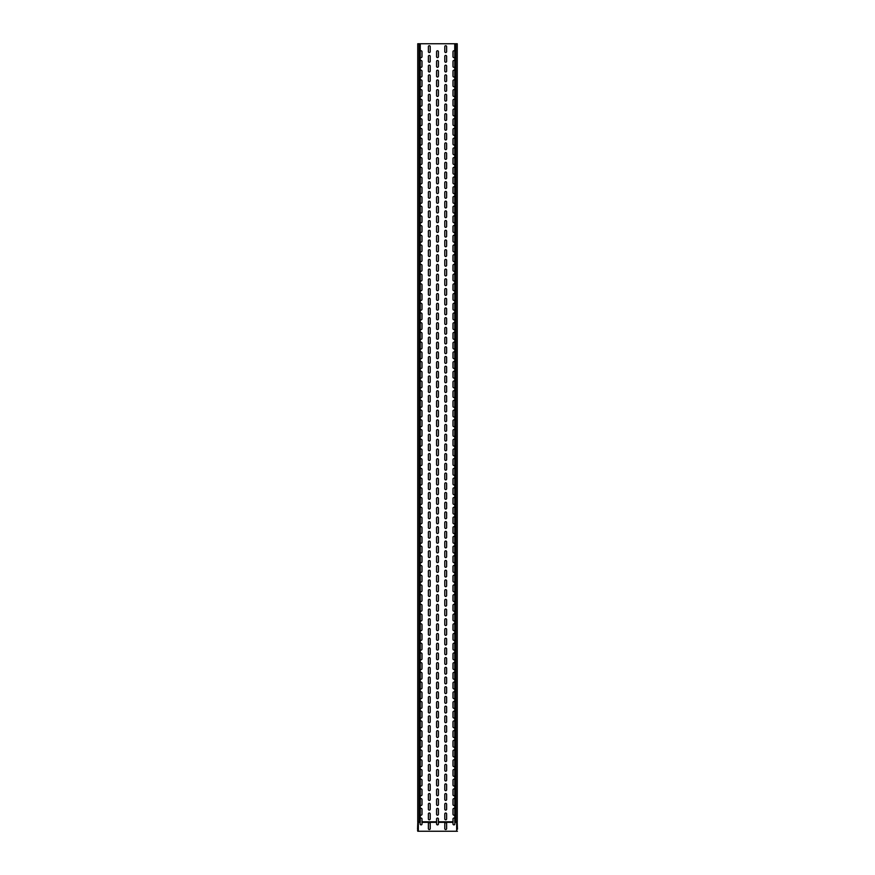 <?xml version="1.0" encoding="UTF-8"?>
<svg xmlns="http://www.w3.org/2000/svg" width="875" height="875" viewBox="0 0 875 875"><rect width="100%" height="100%" fill="white"/><g stroke="black" fill="none" stroke-linecap="round" stroke-linejoin="round"><path stroke-width="1.31" d="M457.188 829.205L456.925 821.8M417.55 830.78L417.812 829.205L417.812 830.78M417.812 831.25L457.45 831.25M420.262 818.584A0.919 0.919 0 0 1 422.012 818.978L422.012 823.966A0.919 0.919 0 0 1 421.094 824.884A0.919 0.919 0 0 1 420.175 823.966L420.175 822.325L417.812 822.325L417.812 829.205M417.812 821.8L417.55 829.205M457.188 821.8L457.45 829.205M436.581 821.8L436.581 818.978A0.919 0.919 0 0 1 437.5 818.059A0.919 0.919 0 0 1 438.419 818.978L438.419 823.966A0.919 0.919 0 0 1 437.5 824.884A0.919 0.919 0 0 1 436.581 823.966L436.581 821.8L422.012 821.8M454.825 821.8L454.825 823.966A0.919 0.919 0 0 1 453.906 824.884A0.919 0.919 0 0 1 452.988 823.966L452.988 818.978A0.919 0.919 0 0 1 454.738 818.584M438.419 814.253A0.919 0.919 0 0 1 437.5 815.172A0.919 0.919 0 0 1 436.581 814.253L436.581 809.266A0.919 0.919 0 0 1 437.5 808.347A0.919 0.919 0 0 1 438.419 809.266L438.419 814.253M454.738 814.647A0.919 0.919 0 0 1 452.988 814.253L452.988 809.266A0.919 0.919 0 0 1 454.738 808.872M420.262 808.872A0.919 0.919 0 0 1 422.012 809.266L422.012 814.253A0.919 0.919 0 0 1 420.262 814.647M438.419 804.541A0.919 0.919 0 0 1 437.5 805.459A0.919 0.919 0 0 1 436.581 804.541L436.581 799.553A0.919 0.919 0 0 1 437.5 798.634A0.919 0.919 0 0 1 438.419 799.553L438.419 804.541M454.738 804.934A0.919 0.919 0 0 1 452.988 804.541L452.988 799.553A0.919 0.919 0 0 1 454.738 799.159M420.262 799.159A0.919 0.919 0 0 1 422.012 799.553L422.012 804.541A0.919 0.919 0 0 1 420.262 804.934M438.419 794.828A0.919 0.919 0 0 1 437.5 795.747A0.919 0.919 0 0 1 436.581 794.828L436.581 789.841A0.919 0.919 0 0 1 437.5 788.922A0.919 0.919 0 0 1 438.419 789.841L438.419 794.828M454.738 795.222A0.919 0.919 0 0 1 452.988 794.828L452.988 789.841A0.919 0.919 0 0 1 454.738 789.447M420.262 789.447A0.919 0.919 0 0 1 422.012 789.841L422.012 794.828A0.919 0.919 0 0 1 420.262 795.222M438.419 785.116A0.919 0.919 0 0 1 437.5 786.034A0.919 0.919 0 0 1 436.581 785.116L436.581 780.128A0.919 0.919 0 0 1 437.5 779.209A0.919 0.919 0 0 1 438.419 780.128L438.419 785.116M454.738 785.509A0.919 0.919 0 0 1 452.988 785.116L452.988 780.128A0.919 0.919 0 0 1 454.738 779.734M420.262 779.734A0.919 0.919 0 0 1 422.012 780.128L422.012 785.116A0.919 0.919 0 0 1 420.262 785.509M438.419 775.403A0.919 0.919 0 0 1 437.5 776.322A0.919 0.919 0 0 1 436.581 775.403L436.581 770.416A0.919 0.919 0 0 1 437.5 769.497A0.919 0.919 0 0 1 438.419 770.416L438.419 775.403M454.738 775.797A0.919 0.919 0 0 1 452.988 775.403L452.988 770.416A0.919 0.919 0 0 1 454.738 770.022M420.262 770.022A0.919 0.919 0 0 1 422.012 770.416L422.012 775.403A0.919 0.919 0 0 1 420.262 775.797M438.419 765.691A0.919 0.919 0 0 1 437.5 766.609A0.919 0.919 0 0 1 436.581 765.691L436.581 760.703A0.919 0.919 0 0 1 437.5 759.784A0.919 0.919 0 0 1 438.419 760.703L438.419 765.691M454.738 766.084A0.919 0.919 0 0 1 452.988 765.691L452.988 760.703A0.919 0.919 0 0 1 454.738 760.309M420.262 760.309A0.919 0.919 0 0 1 422.012 760.703L422.012 765.691A0.919 0.919 0 0 1 420.262 766.084M438.419 755.978A0.919 0.919 0 0 1 437.5 756.897A0.919 0.919 0 0 1 436.581 755.978L436.581 750.991A0.919 0.919 0 0 1 437.5 750.072A0.919 0.919 0 0 1 438.419 750.991L438.419 755.978M454.738 756.372A0.919 0.919 0 0 1 452.988 755.978L452.988 750.991A0.919 0.919 0 0 1 454.738 750.597M420.262 750.597A0.919 0.919 0 0 1 422.012 750.991L422.012 755.978A0.919 0.919 0 0 1 420.262 756.372M438.419 746.266A0.919 0.919 0 0 1 437.5 747.184A0.919 0.919 0 0 1 436.581 746.266L436.581 741.278A0.919 0.919 0 0 1 437.5 740.359A0.919 0.919 0 0 1 438.419 741.278L438.419 746.266M454.738 746.659A0.919 0.919 0 0 1 452.988 746.266L452.988 741.278A0.919 0.919 0 0 1 454.738 740.884M420.262 740.884A0.919 0.919 0 0 1 422.012 741.278L422.012 746.266A0.919 0.919 0 0 1 420.262 746.659M438.419 736.553A0.919 0.919 0 0 1 437.5 737.472A0.919 0.919 0 0 1 436.581 736.553L436.581 731.566A0.919 0.919 0 0 1 437.5 730.647A0.919 0.919 0 0 1 438.419 731.566L438.419 736.553M454.738 736.947A0.919 0.919 0 0 1 452.988 736.553L452.988 731.566A0.919 0.919 0 0 1 454.738 731.172M420.262 731.172A0.919 0.919 0 0 1 422.012 731.566L422.012 736.553A0.919 0.919 0 0 1 420.262 736.947M438.419 726.841A0.919 0.919 0 0 1 437.5 727.759A0.919 0.919 0 0 1 436.581 726.841L436.581 721.853A0.919 0.919 0 0 1 437.5 720.934A0.919 0.919 0 0 1 438.419 721.853L438.419 726.841M454.738 727.234A0.919 0.919 0 0 1 452.988 726.841L452.988 721.853A0.919 0.919 0 0 1 454.738 721.459M420.262 721.459A0.919 0.919 0 0 1 422.012 721.853L422.012 726.841A0.919 0.919 0 0 1 420.262 727.234M438.419 717.128A0.919 0.919 0 0 1 437.5 718.047A0.919 0.919 0 0 1 436.581 717.128L436.581 712.141A0.919 0.919 0 0 1 437.5 711.222A0.919 0.919 0 0 1 438.419 712.141L438.419 717.128M454.738 717.522A0.919 0.919 0 0 1 452.988 717.128L452.988 712.141A0.919 0.919 0 0 1 454.738 711.747M420.262 711.747A0.919 0.919 0 0 1 422.012 712.141L422.012 717.128A0.919 0.919 0 0 1 420.262 717.522M438.419 707.416A0.919 0.919 0 0 1 437.5 708.334A0.919 0.919 0 0 1 436.581 707.416L436.581 702.428A0.919 0.919 0 0 1 437.5 701.509A0.919 0.919 0 0 1 438.419 702.428L438.419 707.416M454.738 707.809A0.919 0.919 0 0 1 452.988 707.416L452.988 702.428A0.919 0.919 0 0 1 454.738 702.034M420.262 702.034A0.919 0.919 0 0 1 422.012 702.428L422.012 707.416A0.919 0.919 0 0 1 420.262 707.809M438.419 697.703A0.919 0.919 0 0 1 437.5 698.622A0.919 0.919 0 0 1 436.581 697.703L436.581 692.716A0.919 0.919 0 0 1 437.5 691.797A0.919 0.919 0 0 1 438.419 692.716L438.419 697.703M454.738 698.097A0.919 0.919 0 0 1 452.988 697.703L452.988 692.716A0.919 0.919 0 0 1 454.738 692.322M420.262 692.322A0.919 0.919 0 0 1 422.012 692.716L422.012 697.703A0.919 0.919 0 0 1 420.262 698.097M438.419 687.991A0.919 0.919 0 0 1 437.5 688.909A0.919 0.919 0 0 1 436.581 687.991L436.581 683.003A0.919 0.919 0 0 1 437.5 682.084A0.919 0.919 0 0 1 438.419 683.003L438.419 687.991M454.738 688.384A0.919 0.919 0 0 1 452.988 687.991L452.988 683.003A0.919 0.919 0 0 1 454.738 682.609M420.262 682.609A0.919 0.919 0 0 1 422.012 683.003L422.012 687.991A0.919 0.919 0 0 1 420.262 688.384M438.419 678.278A0.919 0.919 0 0 1 437.5 679.197A0.919 0.919 0 0 1 436.581 678.278L436.581 673.291A0.919 0.919 0 0 1 437.5 672.372A0.919 0.919 0 0 1 438.419 673.291L438.419 678.278M454.738 678.672A0.919 0.919 0 0 1 452.988 678.278L452.988 673.291A0.919 0.919 0 0 1 454.738 672.897M420.262 672.897A0.919 0.919 0 0 1 422.012 673.291L422.012 678.278A0.919 0.919 0 0 1 420.262 678.672M438.419 668.566A0.919 0.919 0 0 1 437.5 669.484A0.919 0.919 0 0 1 436.581 668.566L436.581 663.578A0.919 0.919 0 0 1 437.5 662.659A0.919 0.919 0 0 1 438.419 663.578L438.419 668.566M454.738 668.959A0.919 0.919 0 0 1 452.988 668.566L452.988 663.578A0.919 0.919 0 0 1 454.738 663.184M420.262 663.184A0.919 0.919 0 0 1 422.012 663.578L422.012 668.566A0.919 0.919 0 0 1 420.262 668.959M438.419 658.853A0.919 0.919 0 0 1 437.5 659.772A0.919 0.919 0 0 1 436.581 658.853L436.581 653.866A0.919 0.919 0 0 1 437.5 652.947A0.919 0.919 0 0 1 438.419 653.866L438.419 658.853M454.738 659.247A0.919 0.919 0 0 1 452.988 658.853L452.988 653.866A0.919 0.919 0 0 1 454.738 653.472M420.262 653.472A0.919 0.919 0 0 1 422.012 653.866L422.012 658.853A0.919 0.919 0 0 1 420.262 659.247M438.419 649.141A0.919 0.919 0 0 1 437.5 650.059A0.919 0.919 0 0 1 436.581 649.141L436.581 644.153A0.919 0.919 0 0 1 437.5 643.234A0.919 0.919 0 0 1 438.419 644.153L438.419 649.141M454.738 649.534A0.919 0.919 0 0 1 452.988 649.141L452.988 644.153A0.919 0.919 0 0 1 454.738 643.759M420.262 643.759A0.919 0.919 0 0 1 422.012 644.153L422.012 649.141A0.919 0.919 0 0 1 420.262 649.534M438.419 639.428A0.919 0.919 0 0 1 437.5 640.347A0.919 0.919 0 0 1 436.581 639.428L436.581 634.441A0.919 0.919 0 0 1 437.5 633.522A0.919 0.919 0 0 1 438.419 634.441L438.419 639.428M454.738 639.822A0.919 0.919 0 0 1 452.988 639.428L452.988 634.441A0.919 0.919 0 0 1 454.738 634.047M420.262 634.047A0.919 0.919 0 0 1 422.012 634.441L422.012 639.428A0.919 0.919 0 0 1 420.262 639.822M438.419 629.716A0.919 0.919 0 0 1 437.5 630.634A0.919 0.919 0 0 1 436.581 629.716L436.581 624.728A0.919 0.919 0 0 1 437.5 623.809A0.919 0.919 0 0 1 438.419 624.728L438.419 629.716M454.738 630.109A0.919 0.919 0 0 1 452.988 629.716L452.988 624.728A0.919 0.919 0 0 1 454.738 624.334M420.262 624.334A0.919 0.919 0 0 1 422.012 624.728L422.012 629.716A0.919 0.919 0 0 1 420.262 630.109M438.419 620.003A0.919 0.919 0 0 1 437.5 620.922A0.919 0.919 0 0 1 436.581 620.003L436.581 615.016A0.919 0.919 0 0 1 437.5 614.097A0.919 0.919 0 0 1 438.419 615.016L438.419 620.003M454.738 620.397A0.919 0.919 0 0 1 452.988 620.003L452.988 615.016A0.919 0.919 0 0 1 454.738 614.622M420.262 614.622A0.919 0.919 0 0 1 422.012 615.016L422.012 620.003A0.919 0.919 0 0 1 420.262 620.397M438.419 610.291A0.919 0.919 0 0 1 437.5 611.209A0.919 0.919 0 0 1 436.581 610.291L436.581 605.303A0.919 0.919 0 0 1 437.5 604.384A0.919 0.919 0 0 1 438.419 605.303L438.419 610.291M454.738 610.684A0.919 0.919 0 0 1 452.988 610.291L452.988 605.303A0.919 0.919 0 0 1 454.738 604.909M420.262 604.909A0.919 0.919 0 0 1 422.012 605.303L422.012 610.291A0.919 0.919 0 0 1 420.262 610.684M438.419 600.578A0.919 0.919 0 0 1 437.5 601.497A0.919 0.919 0 0 1 436.581 600.578L436.581 595.591A0.919 0.919 0 0 1 437.5 594.672A0.919 0.919 0 0 1 438.419 595.591L438.419 600.578M454.738 600.972A0.919 0.919 0 0 1 452.988 600.578L452.988 595.591A0.919 0.919 0 0 1 454.738 595.197M420.262 595.197A0.919 0.919 0 0 1 422.012 595.591L422.012 600.578A0.919 0.919 0 0 1 420.262 600.972M438.419 590.866A0.919 0.919 0 0 1 437.5 591.784A0.919 0.919 0 0 1 436.581 590.866L436.581 585.878A0.919 0.919 0 0 1 437.5 584.959A0.919 0.919 0 0 1 438.419 585.878L438.419 590.866M454.738 591.259A0.919 0.919 0 0 1 452.988 590.866L452.988 585.878A0.919 0.919 0 0 1 454.738 585.484M420.262 585.484A0.919 0.919 0 0 1 422.012 585.878L422.012 590.866A0.919 0.919 0 0 1 420.262 591.259M438.419 581.153A0.919 0.919 0 0 1 437.5 582.072A0.919 0.919 0 0 1 436.581 581.153L436.581 576.166A0.919 0.919 0 0 1 437.5 575.247A0.919 0.919 0 0 1 438.419 576.166L438.419 581.153M454.738 581.547A0.919 0.919 0 0 1 452.988 581.153L452.988 576.166A0.919 0.919 0 0 1 454.738 575.772M420.262 575.772A0.919 0.919 0 0 1 422.012 576.166L422.012 581.153A0.919 0.919 0 0 1 420.262 581.547M438.419 571.441A0.919 0.919 0 0 1 437.5 572.359A0.919 0.919 0 0 1 436.581 571.441L436.581 566.453A0.919 0.919 0 0 1 437.5 565.534A0.919 0.919 0 0 1 438.419 566.453L438.419 571.441M454.738 571.834A0.919 0.919 0 0 1 452.988 571.441L452.988 566.453A0.919 0.919 0 0 1 454.738 566.059M420.262 566.059A0.919 0.919 0 0 1 422.012 566.453L422.012 571.441A0.919 0.919 0 0 1 420.262 571.834M438.419 561.728A0.919 0.919 0 0 1 437.5 562.647A0.919 0.919 0 0 1 436.581 561.728L436.581 556.741A0.919 0.919 0 0 1 437.5 555.822A0.919 0.919 0 0 1 438.419 556.741L438.419 561.728M454.738 562.122A0.919 0.919 0 0 1 452.988 561.728L452.988 556.741A0.919 0.919 0 0 1 454.738 556.347M420.262 556.347A0.919 0.919 0 0 1 422.012 556.741L422.012 561.728A0.919 0.919 0 0 1 420.262 562.122M438.419 552.016A0.919 0.919 0 0 1 437.5 552.934A0.919 0.919 0 0 1 436.581 552.016L436.581 547.028A0.919 0.919 0 0 1 437.5 546.109A0.919 0.919 0 0 1 438.419 547.028L438.419 552.016M454.738 552.409A0.919 0.919 0 0 1 452.988 552.016L452.988 547.028A0.919 0.919 0 0 1 454.738 546.634M420.262 546.634A0.919 0.919 0 0 1 422.012 547.028L422.012 552.016A0.919 0.919 0 0 1 420.262 552.409M438.419 542.303A0.919 0.919 0 0 1 437.5 543.222A0.919 0.919 0 0 1 436.581 542.303L436.581 537.316A0.919 0.919 0 0 1 437.5 536.397A0.919 0.919 0 0 1 438.419 537.316L438.419 542.303M454.738 542.697A0.919 0.919 0 0 1 452.988 542.303L452.988 537.316A0.919 0.919 0 0 1 454.738 536.922M420.262 536.922A0.919 0.919 0 0 1 422.012 537.316L422.012 542.303A0.919 0.919 0 0 1 420.262 542.697M438.419 532.591A0.919 0.919 0 0 1 437.5 533.509A0.919 0.919 0 0 1 436.581 532.591L436.581 527.603A0.919 0.919 0 0 1 437.5 526.684A0.919 0.919 0 0 1 438.419 527.603L438.419 532.591M454.738 532.984A0.919 0.919 0 0 1 452.988 532.591L452.988 527.603A0.919 0.919 0 0 1 454.738 527.209M420.262 527.209A0.919 0.919 0 0 1 422.012 527.603L422.012 532.591A0.919 0.919 0 0 1 420.262 532.984M438.419 522.878A0.919 0.919 0 0 1 437.5 523.797A0.919 0.919 0 0 1 436.581 522.878L436.581 517.891A0.919 0.919 0 0 1 437.5 516.972A0.919 0.919 0 0 1 438.419 517.891L438.419 522.878M454.738 523.272A0.919 0.919 0 0 1 452.988 522.878L452.988 517.891A0.919 0.919 0 0 1 454.738 517.497M420.262 517.497A0.919 0.919 0 0 1 422.012 517.891L422.012 522.878A0.919 0.919 0 0 1 420.262 523.272M438.419 513.166A0.919 0.919 0 0 1 437.5 514.084A0.919 0.919 0 0 1 436.581 513.166L436.581 508.178A0.919 0.919 0 0 1 437.5 507.259A0.919 0.919 0 0 1 438.419 508.178L438.419 513.166M454.738 513.559A0.919 0.919 0 0 1 452.988 513.166L452.988 508.178A0.919 0.919 0 0 1 454.738 507.784M420.262 507.784A0.919 0.919 0 0 1 422.012 508.178L422.012 513.166A0.919 0.919 0 0 1 420.262 513.559M438.419 503.453A0.919 0.919 0 0 1 437.5 504.372A0.919 0.919 0 0 1 436.581 503.453L436.581 498.466A0.919 0.919 0 0 1 437.5 497.547A0.919 0.919 0 0 1 438.419 498.466L438.419 503.453M454.738 503.847A0.919 0.919 0 0 1 452.988 503.453L452.988 498.466A0.919 0.919 0 0 1 454.738 498.072M420.262 498.072A0.919 0.919 0 0 1 422.012 498.466L422.012 503.453A0.919 0.919 0 0 1 420.262 503.847M438.419 493.741A0.919 0.919 0 0 1 437.5 494.659A0.919 0.919 0 0 1 436.581 493.741L436.581 488.753A0.919 0.919 0 0 1 437.5 487.834A0.919 0.919 0 0 1 438.419 488.753L438.419 493.741M454.738 494.134A0.919 0.919 0 0 1 452.988 493.741L452.988 488.753A0.919 0.919 0 0 1 454.738 488.359M420.262 488.359A0.919 0.919 0 0 1 422.012 488.753L422.012 493.741A0.919 0.919 0 0 1 420.262 494.134M438.419 484.028A0.919 0.919 0 0 1 437.5 484.947A0.919 0.919 0 0 1 436.581 484.028L436.581 479.041A0.919 0.919 0 0 1 437.5 478.122A0.919 0.919 0 0 1 438.419 479.041L438.419 484.028M454.738 484.422A0.919 0.919 0 0 1 452.988 484.028L452.988 479.041A0.919 0.919 0 0 1 454.738 478.647M420.262 478.647A0.919 0.919 0 0 1 422.012 479.041L422.012 484.028A0.919 0.919 0 0 1 420.262 484.422M438.419 474.316A0.919 0.919 0 0 1 437.5 475.234A0.919 0.919 0 0 1 436.581 474.316L436.581 469.328A0.919 0.919 0 0 1 437.5 468.409A0.919 0.919 0 0 1 438.419 469.328L438.419 474.316M454.738 474.709A0.919 0.919 0 0 1 452.988 474.316L452.988 469.328A0.919 0.919 0 0 1 454.738 468.934M420.262 468.934A0.919 0.919 0 0 1 422.012 469.328L422.012 474.316A0.919 0.919 0 0 1 420.262 474.709M438.419 464.603A0.919 0.919 0 0 1 437.5 465.522A0.919 0.919 0 0 1 436.581 464.603L436.581 459.616A0.919 0.919 0 0 1 437.5 458.697A0.919 0.919 0 0 1 438.419 459.616L438.419 464.603M454.738 464.997A0.919 0.919 0 0 1 452.988 464.603L452.988 459.616A0.919 0.919 0 0 1 454.738 459.222M420.262 459.222A0.919 0.919 0 0 1 422.012 459.616L422.012 464.603A0.919 0.919 0 0 1 420.262 464.997M438.419 454.891A0.919 0.919 0 0 1 437.5 455.809A0.919 0.919 0 0 1 436.581 454.891L436.581 449.903A0.919 0.919 0 0 1 437.5 448.984A0.919 0.919 0 0 1 438.419 449.903L438.419 454.891M454.738 455.284A0.919 0.919 0 0 1 452.988 454.891L452.988 449.903A0.919 0.919 0 0 1 454.738 449.509M420.262 449.509A0.919 0.919 0 0 1 422.012 449.903L422.012 454.891A0.919 0.919 0 0 1 420.262 455.284M438.419 445.178A0.919 0.919 0 0 1 437.5 446.097A0.919 0.919 0 0 1 436.581 445.178L436.581 440.191A0.919 0.919 0 0 1 437.5 439.272A0.919 0.919 0 0 1 438.419 440.191L438.419 445.178M454.738 445.572A0.919 0.919 0 0 1 452.988 445.178L452.988 440.191A0.919 0.919 0 0 1 454.738 439.797M420.262 439.797A0.919 0.919 0 0 1 422.012 440.191L422.012 445.178A0.919 0.919 0 0 1 420.262 445.572M438.419 435.466A0.919 0.919 0 0 1 437.5 436.384A0.919 0.919 0 0 1 436.581 435.466L436.581 430.478A0.919 0.919 0 0 1 437.5 429.559A0.919 0.919 0 0 1 438.419 430.478L438.419 435.466M454.738 435.859A0.919 0.919 0 0 1 452.988 435.466L452.988 430.478A0.919 0.919 0 0 1 454.738 430.084M420.262 430.084A0.919 0.919 0 0 1 422.012 430.478L422.012 435.466A0.919 0.919 0 0 1 420.262 435.859M438.419 425.753A0.919 0.919 0 0 1 437.5 426.672A0.919 0.919 0 0 1 436.581 425.753L436.581 420.766A0.919 0.919 0 0 1 437.5 419.847A0.919 0.919 0 0 1 438.419 420.766L438.419 425.753M454.738 426.147A0.919 0.919 0 0 1 452.988 425.753L452.988 420.766A0.919 0.919 0 0 1 454.738 420.372M420.262 420.372A0.919 0.919 0 0 1 422.012 420.766L422.012 425.753A0.919 0.919 0 0 1 420.262 426.147M438.419 416.041A0.919 0.919 0 0 1 437.5 416.959A0.919 0.919 0 0 1 436.581 416.041L436.581 411.053A0.919 0.919 0 0 1 437.5 410.134A0.919 0.919 0 0 1 438.419 411.053L438.419 416.041M454.738 416.434A0.919 0.919 0 0 1 452.988 416.041L452.988 411.053A0.919 0.919 0 0 1 454.738 410.659M420.262 410.659A0.919 0.919 0 0 1 422.012 411.053L422.012 416.041A0.919 0.919 0 0 1 420.262 416.434M438.419 406.328A0.919 0.919 0 0 1 437.5 407.247A0.919 0.919 0 0 1 436.581 406.328L436.581 401.341A0.919 0.919 0 0 1 437.5 400.422A0.919 0.919 0 0 1 438.419 401.341L438.419 406.328M454.738 406.722A0.919 0.919 0 0 1 452.988 406.328L452.988 401.341A0.919 0.919 0 0 1 454.738 400.947M420.262 400.947A0.919 0.919 0 0 1 422.012 401.341L422.012 406.328A0.919 0.919 0 0 1 420.262 406.722M438.419 396.616A0.919 0.919 0 0 1 437.5 397.534A0.919 0.919 0 0 1 436.581 396.616L436.581 391.628A0.919 0.919 0 0 1 437.5 390.709A0.919 0.919 0 0 1 438.419 391.628L438.419 396.616M454.738 397.009A0.919 0.919 0 0 1 452.988 396.616L452.988 391.628A0.919 0.919 0 0 1 454.738 391.234M420.262 391.234A0.919 0.919 0 0 1 422.012 391.628L422.012 396.616A0.919 0.919 0 0 1 420.262 397.009M438.419 386.903A0.919 0.919 0 0 1 437.5 387.822A0.919 0.919 0 0 1 436.581 386.903L436.581 381.916A0.919 0.919 0 0 1 437.5 380.997A0.919 0.919 0 0 1 438.419 381.916L438.419 386.903M454.738 387.297A0.919 0.919 0 0 1 452.988 386.903L452.988 381.916A0.919 0.919 0 0 1 454.738 381.522M420.262 381.522A0.919 0.919 0 0 1 422.012 381.916L422.012 386.903A0.919 0.919 0 0 1 420.262 387.297M438.419 377.191A0.919 0.919 0 0 1 437.5 378.109A0.919 0.919 0 0 1 436.581 377.191L436.581 372.203A0.919 0.919 0 0 1 437.5 371.284A0.919 0.919 0 0 1 438.419 372.203L438.419 377.191M454.738 377.584A0.919 0.919 0 0 1 452.988 377.191L452.988 372.203A0.919 0.919 0 0 1 454.738 371.809M420.262 371.809A0.919 0.919 0 0 1 422.012 372.203L422.012 377.191A0.919 0.919 0 0 1 420.262 377.584M438.419 367.478A0.919 0.919 0 0 1 437.5 368.397A0.919 0.919 0 0 1 436.581 367.478L436.581 362.491A0.919 0.919 0 0 1 437.5 361.572A0.919 0.919 0 0 1 438.419 362.491L438.419 367.478M454.738 367.872A0.919 0.919 0 0 1 452.988 367.478L452.988 362.491A0.919 0.919 0 0 1 454.738 362.097M420.262 362.097A0.919 0.919 0 0 1 422.012 362.491L422.012 367.478A0.919 0.919 0 0 1 420.262 367.872M438.419 357.766A0.919 0.919 0 0 1 437.5 358.684A0.919 0.919 0 0 1 436.581 357.766L436.581 352.778A0.919 0.919 0 0 1 437.5 351.859A0.919 0.919 0 0 1 438.419 352.778L438.419 357.766M454.738 358.159A0.919 0.919 0 0 1 452.988 357.766L452.988 352.778A0.919 0.919 0 0 1 454.738 352.384M420.262 352.384A0.919 0.919 0 0 1 422.012 352.778L422.012 357.766A0.919 0.919 0 0 1 420.262 358.159M438.419 348.053A0.919 0.919 0 0 1 437.5 348.972A0.919 0.919 0 0 1 436.581 348.053L436.581 343.066A0.919 0.919 0 0 1 437.5 342.147A0.919 0.919 0 0 1 438.419 343.066L438.419 348.053M454.738 348.447A0.919 0.919 0 0 1 452.988 348.053L452.988 343.066A0.919 0.919 0 0 1 454.738 342.672M420.262 342.672A0.919 0.919 0 0 1 422.012 343.066L422.012 348.053A0.919 0.919 0 0 1 420.262 348.447M438.419 338.341A0.919 0.919 0 0 1 437.5 339.259A0.919 0.919 0 0 1 436.581 338.341L436.581 333.353A0.919 0.919 0 0 1 437.5 332.434A0.919 0.919 0 0 1 438.419 333.353L438.419 338.341M454.738 338.734A0.919 0.919 0 0 1 452.988 338.341L452.988 333.353A0.919 0.919 0 0 1 454.738 332.959M420.262 332.959A0.919 0.919 0 0 1 422.012 333.353L422.012 338.341A0.919 0.919 0 0 1 420.262 338.734M438.419 328.628A0.919 0.919 0 0 1 437.5 329.547A0.919 0.919 0 0 1 436.581 328.628L436.581 323.641A0.919 0.919 0 0 1 437.5 322.722A0.919 0.919 0 0 1 438.419 323.641L438.419 328.628M454.738 329.022A0.919 0.919 0 0 1 452.988 328.628L452.988 323.641A0.919 0.919 0 0 1 454.738 323.247M420.262 323.247A0.919 0.919 0 0 1 422.012 323.641L422.012 328.628A0.919 0.919 0 0 1 420.262 329.022M438.419 318.916A0.919 0.919 0 0 1 437.5 319.834A0.919 0.919 0 0 1 436.581 318.916L436.581 313.928A0.919 0.919 0 0 1 437.5 313.009A0.919 0.919 0 0 1 438.419 313.928L438.419 318.916M454.738 319.309A0.919 0.919 0 0 1 452.988 318.916L452.988 313.928A0.919 0.919 0 0 1 454.738 313.534M420.262 313.534A0.919 0.919 0 0 1 422.012 313.928L422.012 318.916A0.919 0.919 0 0 1 420.262 319.309M438.419 309.203A0.919 0.919 0 0 1 437.5 310.122A0.919 0.919 0 0 1 436.581 309.203L436.581 304.216A0.919 0.919 0 0 1 437.5 303.297A0.919 0.919 0 0 1 438.419 304.216L438.419 309.203M454.738 309.597A0.919 0.919 0 0 1 452.988 309.203L452.988 304.216A0.919 0.919 0 0 1 454.738 303.822M420.262 303.822A0.919 0.919 0 0 1 422.012 304.216L422.012 309.203A0.919 0.919 0 0 1 420.262 309.597M438.419 299.491A0.919 0.919 0 0 1 437.5 300.409A0.919 0.919 0 0 1 436.581 299.491L436.581 294.503A0.919 0.919 0 0 1 437.5 293.584A0.919 0.919 0 0 1 438.419 294.503L438.419 299.491M454.738 299.884A0.919 0.919 0 0 1 452.988 299.491L452.988 294.503A0.919 0.919 0 0 1 454.738 294.109M420.262 294.109A0.919 0.919 0 0 1 422.012 294.503L422.012 299.491A0.919 0.919 0 0 1 420.262 299.884M438.419 289.778A0.919 0.919 0 0 1 437.5 290.697A0.919 0.919 0 0 1 436.581 289.778L436.581 284.791A0.919 0.919 0 0 1 437.5 283.872A0.919 0.919 0 0 1 438.419 284.791L438.419 289.778M454.738 290.172A0.919 0.919 0 0 1 452.988 289.778L452.988 284.791A0.919 0.919 0 0 1 454.738 284.397M420.262 284.397A0.919 0.919 0 0 1 422.012 284.791L422.012 289.778A0.919 0.919 0 0 1 420.262 290.172M438.419 280.066A0.919 0.919 0 0 1 437.5 280.984A0.919 0.919 0 0 1 436.581 280.066L436.581 275.078A0.919 0.919 0 0 1 437.5 274.159A0.919 0.919 0 0 1 438.419 275.078L438.419 280.066M454.738 280.459A0.919 0.919 0 0 1 452.988 280.066L452.988 275.078A0.919 0.919 0 0 1 454.738 274.684M420.262 274.684A0.919 0.919 0 0 1 422.012 275.078L422.012 280.066A0.919 0.919 0 0 1 420.262 280.459M438.419 270.353A0.919 0.919 0 0 1 437.5 271.272A0.919 0.919 0 0 1 436.581 270.353L436.581 265.366A0.919 0.919 0 0 1 437.5 264.447A0.919 0.919 0 0 1 438.419 265.366L438.419 270.353M454.738 270.747A0.919 0.919 0 0 1 452.988 270.353L452.988 265.366A0.919 0.919 0 0 1 454.738 264.972M420.262 264.972A0.919 0.919 0 0 1 422.012 265.366L422.012 270.353A0.919 0.919 0 0 1 420.262 270.747M438.419 260.641A0.919 0.919 0 0 1 437.5 261.559A0.919 0.919 0 0 1 436.581 260.641L436.581 255.653A0.919 0.919 0 0 1 437.5 254.734A0.919 0.919 0 0 1 438.419 255.653L438.419 260.641M454.738 261.034A0.919 0.919 0 0 1 452.988 260.641L452.988 255.653A0.919 0.919 0 0 1 454.738 255.259M420.262 255.259A0.919 0.919 0 0 1 422.012 255.653L422.012 260.641A0.919 0.919 0 0 1 420.262 261.034M438.419 250.928A0.919 0.919 0 0 1 437.5 251.847A0.919 0.919 0 0 1 436.581 250.928L436.581 245.941A0.919 0.919 0 0 1 437.5 245.022A0.919 0.919 0 0 1 438.419 245.941L438.419 250.928M454.738 251.322A0.919 0.919 0 0 1 452.988 250.928L452.988 245.941A0.919 0.919 0 0 1 454.738 245.547M420.262 245.547A0.919 0.919 0 0 1 422.012 245.941L422.012 250.928A0.919 0.919 0 0 1 420.262 251.322M438.419 241.216A0.919 0.919 0 0 1 437.5 242.134A0.919 0.919 0 0 1 436.581 241.216L436.581 236.228A0.919 0.919 0 0 1 437.5 235.309A0.919 0.919 0 0 1 438.419 236.228L438.419 241.216M454.738 241.609A0.919 0.919 0 0 1 452.988 241.216L452.988 236.228A0.919 0.919 0 0 1 454.738 235.834M420.262 235.834A0.919 0.919 0 0 1 422.012 236.228L422.012 241.216A0.919 0.919 0 0 1 420.262 241.609M438.419 231.503A0.919 0.919 0 0 1 437.5 232.422A0.919 0.919 0 0 1 436.581 231.503L436.581 226.516A0.919 0.919 0 0 1 437.5 225.597A0.919 0.919 0 0 1 438.419 226.516L438.419 231.503M454.738 231.897A0.919 0.919 0 0 1 452.988 231.503L452.988 226.516A0.919 0.919 0 0 1 454.738 226.122M420.262 226.122A0.919 0.919 0 0 1 422.012 226.516L422.012 231.503A0.919 0.919 0 0 1 420.262 231.897M438.419 221.791A0.919 0.919 0 0 1 437.5 222.709A0.919 0.919 0 0 1 436.581 221.791L436.581 216.803A0.919 0.919 0 0 1 437.5 215.884A0.919 0.919 0 0 1 438.419 216.803L438.419 221.791M454.738 222.184A0.919 0.919 0 0 1 452.988 221.791L452.988 216.803A0.919 0.919 0 0 1 454.738 216.409M420.262 216.409A0.919 0.919 0 0 1 422.012 216.803L422.012 221.791A0.919 0.919 0 0 1 420.262 222.184M438.419 212.078A0.919 0.919 0 0 1 437.5 212.997A0.919 0.919 0 0 1 436.581 212.078L436.581 207.091A0.919 0.919 0 0 1 437.5 206.172A0.919 0.919 0 0 1 438.419 207.091L438.419 212.078M454.738 212.472A0.919 0.919 0 0 1 452.988 212.078L452.988 207.091A0.919 0.919 0 0 1 454.738 206.697M420.262 206.697A0.919 0.919 0 0 1 422.012 207.091L422.012 212.078A0.919 0.919 0 0 1 420.262 212.472M438.419 202.366A0.919 0.919 0 0 1 437.5 203.284A0.919 0.919 0 0 1 436.581 202.366L436.581 197.378A0.919 0.919 0 0 1 437.5 196.459A0.919 0.919 0 0 1 438.419 197.378L438.419 202.366M454.738 202.759A0.919 0.919 0 0 1 452.988 202.366L452.988 197.378A0.919 0.919 0 0 1 454.738 196.984M420.262 196.984A0.919 0.919 0 0 1 422.012 197.378L422.012 202.366A0.919 0.919 0 0 1 420.262 202.759M438.419 192.653A0.919 0.919 0 0 1 437.5 193.572A0.919 0.919 0 0 1 436.581 192.653L436.581 187.666A0.919 0.919 0 0 1 437.5 186.747A0.919 0.919 0 0 1 438.419 187.666L438.419 192.653M454.738 193.047A0.919 0.919 0 0 1 452.988 192.653L452.988 187.666A0.919 0.919 0 0 1 454.738 187.272M420.262 187.272A0.919 0.919 0 0 1 422.012 187.666L422.012 192.653A0.919 0.919 0 0 1 420.262 193.047M438.419 182.941A0.919 0.919 0 0 1 437.5 183.859A0.919 0.919 0 0 1 436.581 182.941L436.581 177.953A0.919 0.919 0 0 1 437.5 177.034A0.919 0.919 0 0 1 438.419 177.953L438.419 182.941M454.738 183.334A0.919 0.919 0 0 1 452.988 182.941L452.988 177.953A0.919 0.919 0 0 1 454.738 177.559M420.262 177.559A0.919 0.919 0 0 1 422.012 177.953L422.012 182.941A0.919 0.919 0 0 1 420.262 183.334M438.419 173.228A0.919 0.919 0 0 1 437.5 174.147A0.919 0.919 0 0 1 436.581 173.228L436.581 168.241A0.919 0.919 0 0 1 437.5 167.322A0.919 0.919 0 0 1 438.419 168.241L438.419 173.228M454.738 173.622A0.919 0.919 0 0 1 452.988 173.228L452.988 168.241A0.919 0.919 0 0 1 454.738 167.847M420.262 167.847A0.919 0.919 0 0 1 422.012 168.241L422.012 173.228A0.919 0.919 0 0 1 420.262 173.622M438.419 163.516A0.919 0.919 0 0 1 437.5 164.434A0.919 0.919 0 0 1 436.581 163.516L436.581 158.528A0.919 0.919 0 0 1 437.5 157.609A0.919 0.919 0 0 1 438.419 158.528L438.419 163.516M454.738 163.909A0.919 0.919 0 0 1 452.988 163.516L452.988 158.528A0.919 0.919 0 0 1 454.738 158.134M420.262 158.134A0.919 0.919 0 0 1 422.012 158.528L422.012 163.516A0.919 0.919 0 0 1 420.262 163.909M438.419 153.803A0.919 0.919 0 0 1 437.5 154.722A0.919 0.919 0 0 1 436.581 153.803L436.581 148.816A0.919 0.919 0 0 1 437.5 147.897A0.919 0.919 0 0 1 438.419 148.816L438.419 153.803M454.738 154.197A0.919 0.919 0 0 1 452.988 153.803L452.988 148.816A0.919 0.919 0 0 1 454.738 148.422M420.262 148.422A0.919 0.919 0 0 1 422.012 148.816L422.012 153.803A0.919 0.919 0 0 1 420.262 154.197M438.419 144.091A0.919 0.919 0 0 1 437.5 145.009A0.919 0.919 0 0 1 436.581 144.091L436.581 139.103A0.919 0.919 0 0 1 437.5 138.184A0.919 0.919 0 0 1 438.419 139.103L438.419 144.091M454.738 144.484A0.919 0.919 0 0 1 452.988 144.091L452.988 139.103A0.919 0.919 0 0 1 454.738 138.709M420.262 138.709A0.919 0.919 0 0 1 422.012 139.103L422.012 144.091A0.919 0.919 0 0 1 420.262 144.484M438.419 134.378A0.919 0.919 0 0 1 437.5 135.297A0.919 0.919 0 0 1 436.581 134.378L436.581 129.391A0.919 0.919 0 0 1 437.5 128.472A0.919 0.919 0 0 1 438.419 129.391L438.419 134.378M454.738 134.772A0.919 0.919 0 0 1 452.988 134.378L452.988 129.391A0.919 0.919 0 0 1 454.738 128.997M420.262 128.997A0.919 0.919 0 0 1 422.012 129.391L422.012 134.378A0.919 0.919 0 0 1 420.262 134.772M438.419 124.666A0.919 0.919 0 0 1 437.5 125.584A0.919 0.919 0 0 1 436.581 124.666L436.581 119.678A0.919 0.919 0 0 1 437.5 118.759A0.919 0.919 0 0 1 438.419 119.678L438.419 124.666M454.738 125.059A0.919 0.919 0 0 1 452.988 124.666L452.988 119.678A0.919 0.919 0 0 1 454.738 119.284M420.262 119.284A0.919 0.919 0 0 1 422.012 119.678L422.012 124.666A0.919 0.919 0 0 1 420.262 125.059M438.419 114.953A0.919 0.919 0 0 1 437.5 115.872A0.919 0.919 0 0 1 436.581 114.953L436.581 109.966A0.919 0.919 0 0 1 437.5 109.047A0.919 0.919 0 0 1 438.419 109.966L438.419 114.953M454.738 115.347A0.919 0.919 0 0 1 452.988 114.953L452.988 109.966A0.919 0.919 0 0 1 454.738 109.572M420.262 109.572A0.919 0.919 0 0 1 422.012 109.966L422.012 114.953A0.919 0.919 0 0 1 420.262 115.347M438.419 105.241A0.919 0.919 0 0 1 437.5 106.159A0.919 0.919 0 0 1 436.581 105.241L436.581 100.253A0.919 0.919 0 0 1 437.5 99.334A0.919 0.919 0 0 1 438.419 100.253L438.419 105.241M454.738 105.634A0.919 0.919 0 0 1 452.988 105.241L452.988 100.253A0.919 0.919 0 0 1 454.738 99.859M420.262 99.859A0.919 0.919 0 0 1 422.012 100.253L422.012 105.241A0.919 0.919 0 0 1 420.262 105.634M438.419 95.528A0.919 0.919 0 0 1 437.5 96.447A0.919 0.919 0 0 1 436.581 95.528L436.581 90.541A0.919 0.919 0 0 1 437.5 89.622A0.919 0.919 0 0 1 438.419 90.541L438.419 95.528M454.738 95.922A0.919 0.919 0 0 1 452.988 95.528L452.988 90.541A0.919 0.919 0 0 1 454.738 90.147M420.262 90.147A0.919 0.919 0 0 1 422.012 90.541L422.012 95.528A0.919 0.919 0 0 1 420.262 95.922M438.419 85.816A0.919 0.919 0 0 1 437.5 86.734A0.919 0.919 0 0 1 436.581 85.816L436.581 80.828A0.919 0.919 0 0 1 437.5 79.909A0.919 0.919 0 0 1 438.419 80.828L438.419 85.816M454.738 86.209A0.919 0.919 0 0 1 452.988 85.816L452.988 80.828A0.919 0.919 0 0 1 454.738 80.434M420.262 80.434A0.919 0.919 0 0 1 422.012 80.828L422.012 85.816A0.919 0.919 0 0 1 420.262 86.209M438.419 76.103A0.919 0.919 0 0 1 437.5 77.022A0.919 0.919 0 0 1 436.581 76.103L436.581 71.116A0.919 0.919 0 0 1 437.5 70.197A0.919 0.919 0 0 1 438.419 71.116L438.419 76.103M454.738 76.497A0.919 0.919 0 0 1 452.988 76.103L452.988 71.116A0.919 0.919 0 0 1 454.738 70.722M420.262 70.722A0.919 0.919 0 0 1 422.012 71.116L422.012 76.103A0.919 0.919 0 0 1 420.262 76.497M438.419 66.391A0.919 0.919 0 0 1 437.5 67.309A0.919 0.919 0 0 1 436.581 66.391L436.581 61.403A0.919 0.919 0 0 1 437.5 60.484A0.919 0.919 0 0 1 438.419 61.403L438.419 66.391M454.738 66.784A0.919 0.919 0 0 1 452.988 66.391L452.988 61.403A0.919 0.919 0 0 1 454.738 61.009M420.262 61.009A0.919 0.919 0 0 1 422.012 61.403L422.012 66.391A0.919 0.919 0 0 1 420.262 66.784M417.878 43.75L457.122 43.75M430.216 46.638L430.216 51.625A0.919 0.919 0 0 1 429.297 52.544A0.919 0.919 0 0 1 428.378 51.625L428.378 46.638A0.919 0.919 0 0 1 429.297 45.719A0.919 0.919 0 0 1 430.216 46.638M446.622 46.638L446.622 51.625A0.919 0.919 0 0 1 445.703 52.544A0.919 0.919 0 0 1 444.784 51.625L444.784 46.638A0.919 0.919 0 0 1 445.703 45.719A0.919 0.919 0 0 1 446.622 46.638M420.262 51.297A0.919 0.919 0 0 1 422.012 51.691L422.012 56.678A0.919 0.919 0 0 1 420.262 57.072M454.738 57.072A0.919 0.919 0 0 1 452.988 56.678L452.988 51.691A0.919 0.919 0 0 1 454.738 51.297M436.581 51.691A0.919 0.919 0 0 1 437.5 50.772A0.919 0.919 0 0 1 438.419 51.691L438.419 56.678A0.919 0.919 0 0 1 437.5 57.597A0.919 0.919 0 0 1 436.581 56.678L436.581 51.691M430.216 56.35L430.216 61.337A0.919 0.919 0 0 1 429.297 62.256A0.919 0.919 0 0 1 428.378 61.337L428.378 56.35A0.919 0.919 0 0 1 429.297 55.431A0.919 0.919 0 0 1 430.216 56.35M446.622 56.35L446.622 61.337A0.919 0.919 0 0 1 445.703 62.256A0.919 0.919 0 0 1 444.784 61.337L444.784 56.35A0.919 0.919 0 0 1 445.703 55.431A0.919 0.919 0 0 1 446.622 56.35M430.216 66.062L430.216 71.05A0.919 0.919 0 0 1 429.297 71.969A0.919 0.919 0 0 1 428.378 71.05L428.378 66.062A0.919 0.919 0 0 1 429.297 65.144A0.919 0.919 0 0 1 430.216 66.062M446.622 66.062L446.622 71.05A0.919 0.919 0 0 1 445.703 71.969A0.919 0.919 0 0 1 444.784 71.05L444.784 66.062A0.919 0.919 0 0 1 445.703 65.144A0.919 0.919 0 0 1 446.622 66.062M430.216 75.775L430.216 80.763A0.919 0.919 0 0 1 429.297 81.681A0.919 0.919 0 0 1 428.378 80.763L428.378 75.775A0.919 0.919 0 0 1 429.297 74.856A0.919 0.919 0 0 1 430.216 75.775M446.622 75.775L446.622 80.763A0.919 0.919 0 0 1 445.703 81.681A0.919 0.919 0 0 1 444.784 80.763L444.784 75.775A0.919 0.919 0 0 1 445.703 74.856A0.919 0.919 0 0 1 446.622 75.775M430.216 85.487L430.216 90.475A0.919 0.919 0 0 1 429.297 91.394A0.919 0.919 0 0 1 428.378 90.475L428.378 85.487A0.919 0.919 0 0 1 429.297 84.569A0.919 0.919 0 0 1 430.216 85.487M446.622 85.487L446.622 90.475A0.919 0.919 0 0 1 445.703 91.394A0.919 0.919 0 0 1 444.784 90.475L444.784 85.487A0.919 0.919 0 0 1 445.703 84.569A0.919 0.919 0 0 1 446.622 85.487M430.216 95.2L430.216 100.188A0.919 0.919 0 0 1 429.297 101.106A0.919 0.919 0 0 1 428.378 100.188L428.378 95.2A0.919 0.919 0 0 1 429.297 94.281A0.919 0.919 0 0 1 430.216 95.2M446.622 95.2L446.622 100.188A0.919 0.919 0 0 1 445.703 101.106A0.919 0.919 0 0 1 444.784 100.188L444.784 95.2A0.919 0.919 0 0 1 445.703 94.281A0.919 0.919 0 0 1 446.622 95.2M430.216 104.913L430.216 109.9A0.919 0.919 0 0 1 429.297 110.819A0.919 0.919 0 0 1 428.378 109.9L428.378 104.913A0.919 0.919 0 0 1 429.297 103.994A0.919 0.919 0 0 1 430.216 104.913M446.622 104.913L446.622 109.9A0.919 0.919 0 0 1 445.703 110.819A0.919 0.919 0 0 1 444.784 109.9L444.784 104.913A0.919 0.919 0 0 1 445.703 103.994A0.919 0.919 0 0 1 446.622 104.913M430.216 114.625L430.216 119.612A0.919 0.919 0 0 1 429.297 120.531A0.919 0.919 0 0 1 428.378 119.612L428.378 114.625A0.919 0.919 0 0 1 429.297 113.706A0.919 0.919 0 0 1 430.216 114.625M446.622 114.625L446.622 119.612A0.919 0.919 0 0 1 445.703 120.531A0.919 0.919 0 0 1 444.784 119.612L444.784 114.625A0.919 0.919 0 0 1 445.703 113.706A0.919 0.919 0 0 1 446.622 114.625M430.216 124.338L430.216 129.325A0.919 0.919 0 0 1 429.297 130.244A0.919 0.919 0 0 1 428.378 129.325L428.378 124.338A0.919 0.919 0 0 1 429.297 123.419A0.919 0.919 0 0 1 430.216 124.338M446.622 124.338L446.622 129.325A0.919 0.919 0 0 1 445.703 130.244A0.919 0.919 0 0 1 444.784 129.325L444.784 124.338A0.919 0.919 0 0 1 445.703 123.419A0.919 0.919 0 0 1 446.622 124.338M430.216 134.05L430.216 139.037A0.919 0.919 0 0 1 429.297 139.956A0.919 0.919 0 0 1 428.378 139.037L428.378 134.05A0.919 0.919 0 0 1 429.297 133.131A0.919 0.919 0 0 1 430.216 134.05M446.622 134.05L446.622 139.037A0.919 0.919 0 0 1 445.703 139.956A0.919 0.919 0 0 1 444.784 139.037L444.784 134.05A0.919 0.919 0 0 1 445.703 133.131A0.919 0.919 0 0 1 446.622 134.05M430.216 143.762L430.216 148.75A0.919 0.919 0 0 1 429.297 149.669A0.919 0.919 0 0 1 428.378 148.75L428.378 143.762A0.919 0.919 0 0 1 429.297 142.844A0.919 0.919 0 0 1 430.216 143.762M446.622 143.762L446.622 148.75A0.919 0.919 0 0 1 445.703 149.669A0.919 0.919 0 0 1 444.784 148.75L444.784 143.762A0.919 0.919 0 0 1 445.703 142.844A0.919 0.919 0 0 1 446.622 143.762M430.216 153.475L430.216 158.463A0.919 0.919 0 0 1 429.297 159.381A0.919 0.919 0 0 1 428.378 158.463L428.378 153.475A0.919 0.919 0 0 1 429.297 152.556A0.919 0.919 0 0 1 430.216 153.475M446.622 153.475L446.622 158.463A0.919 0.919 0 0 1 445.703 159.381A0.919 0.919 0 0 1 444.784 158.463L444.784 153.475A0.919 0.919 0 0 1 445.703 152.556A0.919 0.919 0 0 1 446.622 153.475M430.216 163.188L430.216 168.175A0.919 0.919 0 0 1 429.297 169.094A0.919 0.919 0 0 1 428.378 168.175L428.378 163.188A0.919 0.919 0 0 1 429.297 162.269A0.919 0.919 0 0 1 430.216 163.188M446.622 163.188L446.622 168.175A0.919 0.919 0 0 1 445.703 169.094A0.919 0.919 0 0 1 444.784 168.175L444.784 163.188A0.919 0.919 0 0 1 445.703 162.269A0.919 0.919 0 0 1 446.622 163.188M430.216 172.9L430.216 177.887A0.919 0.919 0 0 1 429.297 178.806A0.919 0.919 0 0 1 428.378 177.887L428.378 172.9A0.919 0.919 0 0 1 429.297 171.981A0.919 0.919 0 0 1 430.216 172.9M446.622 172.9L446.622 177.887A0.919 0.919 0 0 1 445.703 178.806A0.919 0.919 0 0 1 444.784 177.887L444.784 172.9A0.919 0.919 0 0 1 445.703 171.981A0.919 0.919 0 0 1 446.622 172.9M430.216 182.613L430.216 187.6A0.919 0.919 0 0 1 429.297 188.519A0.919 0.919 0 0 1 428.378 187.6L428.378 182.613A0.919 0.919 0 0 1 429.297 181.694A0.919 0.919 0 0 1 430.216 182.613M446.622 182.613L446.622 187.6A0.919 0.919 0 0 1 445.703 188.519A0.919 0.919 0 0 1 444.784 187.6L444.784 182.613A0.919 0.919 0 0 1 445.703 181.694A0.919 0.919 0 0 1 446.622 182.613M430.216 192.325L430.216 197.312A0.919 0.919 0 0 1 429.297 198.231A0.919 0.919 0 0 1 428.378 197.312L428.378 192.325A0.919 0.919 0 0 1 429.297 191.406A0.919 0.919 0 0 1 430.216 192.325M446.622 192.325L446.622 197.312A0.919 0.919 0 0 1 445.703 198.231A0.919 0.919 0 0 1 444.784 197.312L444.784 192.325A0.919 0.919 0 0 1 445.703 191.406A0.919 0.919 0 0 1 446.622 192.325M430.216 202.037L430.216 207.025A0.919 0.919 0 0 1 429.297 207.944A0.919 0.919 0 0 1 428.378 207.025L428.378 202.037A0.919 0.919 0 0 1 429.297 201.119A0.919 0.919 0 0 1 430.216 202.037M446.622 202.037L446.622 207.025A0.919 0.919 0 0 1 445.703 207.944A0.919 0.919 0 0 1 444.784 207.025L444.784 202.037A0.919 0.919 0 0 1 445.703 201.119A0.919 0.919 0 0 1 446.622 202.037M430.216 211.75L430.216 216.737A0.919 0.919 0 0 1 429.297 217.656A0.919 0.919 0 0 1 428.378 216.737L428.378 211.75A0.919 0.919 0 0 1 429.297 210.831A0.919 0.919 0 0 1 430.216 211.75M446.622 211.75L446.622 216.737A0.919 0.919 0 0 1 445.703 217.656A0.919 0.919 0 0 1 444.784 216.737L444.784 211.75A0.919 0.919 0 0 1 445.703 210.831A0.919 0.919 0 0 1 446.622 211.75M430.216 221.462L430.216 226.45A0.919 0.919 0 0 1 429.297 227.369A0.919 0.919 0 0 1 428.378 226.45L428.378 221.462A0.919 0.919 0 0 1 429.297 220.544A0.919 0.919 0 0 1 430.216 221.462M446.622 221.462L446.622 226.45A0.919 0.919 0 0 1 445.703 227.369A0.919 0.919 0 0 1 444.784 226.45L444.784 221.462A0.919 0.919 0 0 1 445.703 220.544A0.919 0.919 0 0 1 446.622 221.462M430.216 231.175L430.216 236.162A0.919 0.919 0 0 1 429.297 237.081A0.919 0.919 0 0 1 428.378 236.162L428.378 231.175A0.919 0.919 0 0 1 429.297 230.256A0.919 0.919 0 0 1 430.216 231.175M446.622 231.175L446.622 236.162A0.919 0.919 0 0 1 445.703 237.081A0.919 0.919 0 0 1 444.784 236.162L444.784 231.175A0.919 0.919 0 0 1 445.703 230.256A0.919 0.919 0 0 1 446.622 231.175M430.216 240.888L430.216 245.875A0.919 0.919 0 0 1 429.297 246.794A0.919 0.919 0 0 1 428.378 245.875L428.378 240.888A0.919 0.919 0 0 1 429.297 239.969A0.919 0.919 0 0 1 430.216 240.888M446.622 240.888L446.622 245.875A0.919 0.919 0 0 1 445.703 246.794A0.919 0.919 0 0 1 444.784 245.875L444.784 240.888A0.919 0.919 0 0 1 445.703 239.969A0.919 0.919 0 0 1 446.622 240.888M430.216 250.6L430.216 255.588A0.919 0.919 0 0 1 429.297 256.506A0.919 0.919 0 0 1 428.378 255.588L428.378 250.6A0.919 0.919 0 0 1 429.297 249.681A0.919 0.919 0 0 1 430.216 250.6M446.622 250.6L446.622 255.588A0.919 0.919 0 0 1 445.703 256.506A0.919 0.919 0 0 1 444.784 255.588L444.784 250.6A0.919 0.919 0 0 1 445.703 249.681A0.919 0.919 0 0 1 446.622 250.6M430.216 260.312L430.216 265.3A0.919 0.919 0 0 1 429.297 266.219A0.919 0.919 0 0 1 428.378 265.3L428.378 260.312A0.919 0.919 0 0 1 429.297 259.394A0.919 0.919 0 0 1 430.216 260.312M446.622 260.312L446.622 265.3A0.919 0.919 0 0 1 445.703 266.219A0.919 0.919 0 0 1 444.784 265.3L444.784 260.312A0.919 0.919 0 0 1 445.703 259.394A0.919 0.919 0 0 1 446.622 260.312M430.216 270.025L430.216 275.012A0.919 0.919 0 0 1 429.297 275.931A0.919 0.919 0 0 1 428.378 275.012L428.378 270.025A0.919 0.919 0 0 1 429.297 269.106A0.919 0.919 0 0 1 430.216 270.025M446.622 270.025L446.622 275.012A0.919 0.919 0 0 1 445.703 275.931A0.919 0.919 0 0 1 444.784 275.012L444.784 270.025A0.919 0.919 0 0 1 445.703 269.106A0.919 0.919 0 0 1 446.622 270.025M430.216 279.738L430.216 284.725A0.919 0.919 0 0 1 429.297 285.644A0.919 0.919 0 0 1 428.378 284.725L428.378 279.738A0.919 0.919 0 0 1 429.297 278.819A0.919 0.919 0 0 1 430.216 279.738M446.622 279.738L446.622 284.725A0.919 0.919 0 0 1 445.703 285.644A0.919 0.919 0 0 1 444.784 284.725L444.784 279.738A0.919 0.919 0 0 1 445.703 278.819A0.919 0.919 0 0 1 446.622 279.738M430.216 289.45L430.216 294.438A0.919 0.919 0 0 1 429.297 295.356A0.919 0.919 0 0 1 428.378 294.438L428.378 289.45A0.919 0.919 0 0 1 429.297 288.531A0.919 0.919 0 0 1 430.216 289.45M446.622 289.45L446.622 294.438A0.919 0.919 0 0 1 445.703 295.356A0.919 0.919 0 0 1 444.784 294.438L444.784 289.45A0.919 0.919 0 0 1 445.703 288.531A0.919 0.919 0 0 1 446.622 289.45M430.216 299.162L430.216 304.15A0.919 0.919 0 0 1 429.297 305.069A0.919 0.919 0 0 1 428.378 304.15L428.378 299.162A0.919 0.919 0 0 1 429.297 298.244A0.919 0.919 0 0 1 430.216 299.162M446.622 299.162L446.622 304.15A0.919 0.919 0 0 1 445.703 305.069A0.919 0.919 0 0 1 444.784 304.15L444.784 299.162A0.919 0.919 0 0 1 445.703 298.244A0.919 0.919 0 0 1 446.622 299.162M430.216 308.875L430.216 313.862A0.919 0.919 0 0 1 429.297 314.781A0.919 0.919 0 0 1 428.378 313.862L428.378 308.875A0.919 0.919 0 0 1 429.297 307.956A0.919 0.919 0 0 1 430.216 308.875M446.622 308.875L446.622 313.862A0.919 0.919 0 0 1 445.703 314.781A0.919 0.919 0 0 1 444.784 313.862L444.784 308.875A0.919 0.919 0 0 1 445.703 307.956A0.919 0.919 0 0 1 446.622 308.875M430.216 318.587L430.216 323.575A0.919 0.919 0 0 1 429.297 324.494A0.919 0.919 0 0 1 428.378 323.575L428.378 318.587A0.919 0.919 0 0 1 429.297 317.669A0.919 0.919 0 0 1 430.216 318.587M446.622 318.587L446.622 323.575A0.919 0.919 0 0 1 445.703 324.494A0.919 0.919 0 0 1 444.784 323.575L444.784 318.587A0.919 0.919 0 0 1 445.703 317.669A0.919 0.919 0 0 1 446.622 318.587M430.216 328.3L430.216 333.288A0.919 0.919 0 0 1 429.297 334.206A0.919 0.919 0 0 1 428.378 333.288L428.378 328.3A0.919 0.919 0 0 1 429.297 327.381A0.919 0.919 0 0 1 430.216 328.3M446.622 328.3L446.622 333.288A0.919 0.919 0 0 1 445.703 334.206A0.919 0.919 0 0 1 444.784 333.288L444.784 328.3A0.919 0.919 0 0 1 445.703 327.381A0.919 0.919 0 0 1 446.622 328.3M430.216 338.013L430.216 343A0.919 0.919 0 0 1 429.297 343.919A0.919 0.919 0 0 1 428.378 343L428.378 338.013A0.919 0.919 0 0 1 429.297 337.094A0.919 0.919 0 0 1 430.216 338.013M446.622 338.013L446.622 343A0.919 0.919 0 0 1 445.703 343.919A0.919 0.919 0 0 1 444.784 343L444.784 338.013A0.919 0.919 0 0 1 445.703 337.094A0.919 0.919 0 0 1 446.622 338.013M430.216 347.725L430.216 352.713A0.919 0.919 0 0 1 429.297 353.631A0.919 0.919 0 0 1 428.378 352.713L428.378 347.725A0.919 0.919 0 0 1 429.297 346.806A0.919 0.919 0 0 1 430.216 347.725M446.622 347.725L446.622 352.713A0.919 0.919 0 0 1 445.703 353.631A0.919 0.919 0 0 1 444.784 352.713L444.784 347.725A0.919 0.919 0 0 1 445.703 346.806A0.919 0.919 0 0 1 446.622 347.725M430.216 357.438L430.216 362.425A0.919 0.919 0 0 1 429.297 363.344A0.919 0.919 0 0 1 428.378 362.425L428.378 357.438A0.919 0.919 0 0 1 429.297 356.519A0.919 0.919 0 0 1 430.216 357.438M446.622 357.438L446.622 362.425A0.919 0.919 0 0 1 445.703 363.344A0.919 0.919 0 0 1 444.784 362.425L444.784 357.438A0.919 0.919 0 0 1 445.703 356.519A0.919 0.919 0 0 1 446.622 357.438M430.216 367.15L430.216 372.137A0.919 0.919 0 0 1 429.297 373.056A0.919 0.919 0 0 1 428.378 372.137L428.378 367.15A0.919 0.919 0 0 1 429.297 366.231A0.919 0.919 0 0 1 430.216 367.15M446.622 367.15L446.622 372.137A0.919 0.919 0 0 1 445.703 373.056A0.919 0.919 0 0 1 444.784 372.137L444.784 367.15A0.919 0.919 0 0 1 445.703 366.231A0.919 0.919 0 0 1 446.622 367.15M430.216 376.863L430.216 381.85A0.919 0.919 0 0 1 429.297 382.769A0.919 0.919 0 0 1 428.378 381.85L428.378 376.863A0.919 0.919 0 0 1 429.297 375.944A0.919 0.919 0 0 1 430.216 376.863M446.622 376.863L446.622 381.85A0.919 0.919 0 0 1 445.703 382.769A0.919 0.919 0 0 1 444.784 381.85L444.784 376.863A0.919 0.919 0 0 1 445.703 375.944A0.919 0.919 0 0 1 446.622 376.863M430.216 386.575L430.216 391.562A0.919 0.919 0 0 1 429.297 392.481A0.919 0.919 0 0 1 428.378 391.562L428.378 386.575A0.919 0.919 0 0 1 429.297 385.656A0.919 0.919 0 0 1 430.216 386.575M446.622 386.575L446.622 391.562A0.919 0.919 0 0 1 445.703 392.481A0.919 0.919 0 0 1 444.784 391.562L444.784 386.575A0.919 0.919 0 0 1 445.703 385.656A0.919 0.919 0 0 1 446.622 386.575M430.216 396.287L430.216 401.275A0.919 0.919 0 0 1 429.297 402.194A0.919 0.919 0 0 1 428.378 401.275L428.378 396.287A0.919 0.919 0 0 1 429.297 395.369A0.919 0.919 0 0 1 430.216 396.287M446.622 396.287L446.622 401.275A0.919 0.919 0 0 1 445.703 402.194A0.919 0.919 0 0 1 444.784 401.275L444.784 396.287A0.919 0.919 0 0 1 445.703 395.369A0.919 0.919 0 0 1 446.622 396.287M430.216 406L430.216 410.988A0.919 0.919 0 0 1 429.297 411.906A0.919 0.919 0 0 1 428.378 410.988L428.378 406A0.919 0.919 0 0 1 429.297 405.081A0.919 0.919 0 0 1 430.216 406M446.622 406L446.622 410.988A0.919 0.919 0 0 1 445.703 411.906A0.919 0.919 0 0 1 444.784 410.988L444.784 406A0.919 0.919 0 0 1 445.703 405.081A0.919 0.919 0 0 1 446.622 406M430.216 415.712L430.216 420.7A0.919 0.919 0 0 1 429.297 421.619A0.919 0.919 0 0 1 428.378 420.7L428.378 415.712A0.919 0.919 0 0 1 429.297 414.794A0.919 0.919 0 0 1 430.216 415.712M446.622 415.712L446.622 420.7A0.919 0.919 0 0 1 445.703 421.619A0.919 0.919 0 0 1 444.784 420.7L444.784 415.712A0.919 0.919 0 0 1 445.703 414.794A0.919 0.919 0 0 1 446.622 415.712M430.216 425.425L430.216 430.412A0.919 0.919 0 0 1 429.297 431.331A0.919 0.919 0 0 1 428.378 430.412L428.378 425.425A0.919 0.919 0 0 1 429.297 424.506A0.919 0.919 0 0 1 430.216 425.425M446.622 425.425L446.622 430.412A0.919 0.919 0 0 1 445.703 431.331A0.919 0.919 0 0 1 444.784 430.412L444.784 425.425A0.919 0.919 0 0 1 445.703 424.506A0.919 0.919 0 0 1 446.622 425.425M430.216 435.137L430.216 440.125A0.919 0.919 0 0 1 429.297 441.044A0.919 0.919 0 0 1 428.378 440.125L428.378 435.137A0.919 0.919 0 0 1 429.297 434.219A0.919 0.919 0 0 1 430.216 435.137M446.622 435.137L446.622 440.125A0.919 0.919 0 0 1 445.703 441.044A0.919 0.919 0 0 1 444.784 440.125L444.784 435.137A0.919 0.919 0 0 1 445.703 434.219A0.919 0.919 0 0 1 446.622 435.137M430.216 444.85L430.216 449.837A0.919 0.919 0 0 1 429.297 450.756A0.919 0.919 0 0 1 428.378 449.837L428.378 444.85A0.919 0.919 0 0 1 429.297 443.931A0.919 0.919 0 0 1 430.216 444.85M446.622 444.85L446.622 449.837A0.919 0.919 0 0 1 445.703 450.756A0.919 0.919 0 0 1 444.784 449.837L444.784 444.85A0.919 0.919 0 0 1 445.703 443.931A0.919 0.919 0 0 1 446.622 444.85M430.216 454.562L430.216 459.55A0.919 0.919 0 0 1 429.297 460.469A0.919 0.919 0 0 1 428.378 459.55L428.378 454.562A0.919 0.919 0 0 1 429.297 453.644A0.919 0.919 0 0 1 430.216 454.562M446.622 454.562L446.622 459.55A0.919 0.919 0 0 1 445.703 460.469A0.919 0.919 0 0 1 444.784 459.55L444.784 454.562A0.919 0.919 0 0 1 445.703 453.644A0.919 0.919 0 0 1 446.622 454.562M430.216 464.275L430.216 469.263A0.919 0.919 0 0 1 429.297 470.181A0.919 0.919 0 0 1 428.378 469.263L428.378 464.275A0.919 0.919 0 0 1 429.297 463.356A0.919 0.919 0 0 1 430.216 464.275M446.622 464.275L446.622 469.263A0.919 0.919 0 0 1 445.703 470.181A0.919 0.919 0 0 1 444.784 469.263L444.784 464.275A0.919 0.919 0 0 1 445.703 463.356A0.919 0.919 0 0 1 446.622 464.275M430.216 473.988L430.216 478.975A0.919 0.919 0 0 1 429.297 479.894A0.919 0.919 0 0 1 428.378 478.975L428.378 473.988A0.919 0.919 0 0 1 429.297 473.069A0.919 0.919 0 0 1 430.216 473.988M446.622 473.988L446.622 478.975A0.919 0.919 0 0 1 445.703 479.894A0.919 0.919 0 0 1 444.784 478.975L444.784 473.988A0.919 0.919 0 0 1 445.703 473.069A0.919 0.919 0 0 1 446.622 473.988M430.216 483.7L430.216 488.688A0.919 0.919 0 0 1 429.297 489.606A0.919 0.919 0 0 1 428.378 488.688L428.378 483.7A0.919 0.919 0 0 1 429.297 482.781A0.919 0.919 0 0 1 430.216 483.7M446.622 483.7L446.622 488.688A0.919 0.919 0 0 1 445.703 489.606A0.919 0.919 0 0 1 444.784 488.688L444.784 483.7A0.919 0.919 0 0 1 445.703 482.781A0.919 0.919 0 0 1 446.622 483.7M430.216 493.413L430.216 498.4A0.919 0.919 0 0 1 429.297 499.319A0.919 0.919 0 0 1 428.378 498.4L428.378 493.413A0.919 0.919 0 0 1 429.297 492.494A0.919 0.919 0 0 1 430.216 493.413M446.622 493.413L446.622 498.4A0.919 0.919 0 0 1 445.703 499.319A0.919 0.919 0 0 1 444.784 498.4L444.784 493.413A0.919 0.919 0 0 1 445.703 492.494A0.919 0.919 0 0 1 446.622 493.413M430.216 503.125L430.216 508.113A0.919 0.919 0 0 1 429.297 509.031A0.919 0.919 0 0 1 428.378 508.113L428.378 503.125A0.919 0.919 0 0 1 429.297 502.206A0.919 0.919 0 0 1 430.216 503.125M446.622 503.125L446.622 508.113A0.919 0.919 0 0 1 445.703 509.031A0.919 0.919 0 0 1 444.784 508.113L444.784 503.125A0.919 0.919 0 0 1 445.703 502.206A0.919 0.919 0 0 1 446.622 503.125M430.216 512.837L430.216 517.825A0.919 0.919 0 0 1 429.297 518.744A0.919 0.919 0 0 1 428.378 517.825L428.378 512.837A0.919 0.919 0 0 1 429.297 511.919A0.919 0.919 0 0 1 430.216 512.837M446.622 512.837L446.622 517.825A0.919 0.919 0 0 1 445.703 518.744A0.919 0.919 0 0 1 444.784 517.825L444.784 512.837A0.919 0.919 0 0 1 445.703 511.919A0.919 0.919 0 0 1 446.622 512.837M430.216 522.55L430.216 527.538A0.919 0.919 0 0 1 429.297 528.456A0.919 0.919 0 0 1 428.378 527.538L428.378 522.55A0.919 0.919 0 0 1 429.297 521.631A0.919 0.919 0 0 1 430.216 522.55M446.622 522.55L446.622 527.538A0.919 0.919 0 0 1 445.703 528.456A0.919 0.919 0 0 1 444.784 527.538L444.784 522.55A0.919 0.919 0 0 1 445.703 521.631A0.919 0.919 0 0 1 446.622 522.55M430.216 532.262L430.216 537.25A0.919 0.919 0 0 1 429.297 538.169A0.919 0.919 0 0 1 428.378 537.25L428.378 532.262A0.919 0.919 0 0 1 429.297 531.344A0.919 0.919 0 0 1 430.216 532.262M446.622 532.262L446.622 537.25A0.919 0.919 0 0 1 445.703 538.169A0.919 0.919 0 0 1 444.784 537.25L444.784 532.262A0.919 0.919 0 0 1 445.703 531.344A0.919 0.919 0 0 1 446.622 532.262M430.216 541.975L430.216 546.962A0.919 0.919 0 0 1 429.297 547.881A0.919 0.919 0 0 1 428.378 546.962L428.378 541.975A0.919 0.919 0 0 1 429.297 541.056A0.919 0.919 0 0 1 430.216 541.975M446.622 541.975L446.622 546.962A0.919 0.919 0 0 1 445.703 547.881A0.919 0.919 0 0 1 444.784 546.962L444.784 541.975A0.919 0.919 0 0 1 445.703 541.056A0.919 0.919 0 0 1 446.622 541.975M430.216 551.688L430.216 556.675A0.919 0.919 0 0 1 429.297 557.594A0.919 0.919 0 0 1 428.378 556.675L428.378 551.688A0.919 0.919 0 0 1 429.297 550.769A0.919 0.919 0 0 1 430.216 551.688M446.622 551.688L446.622 556.675A0.919 0.919 0 0 1 445.703 557.594A0.919 0.919 0 0 1 444.784 556.675L444.784 551.688A0.919 0.919 0 0 1 445.703 550.769A0.919 0.919 0 0 1 446.622 551.688M430.216 561.4L430.216 566.388A0.919 0.919 0 0 1 429.297 567.306A0.919 0.919 0 0 1 428.378 566.388L428.378 561.4A0.919 0.919 0 0 1 429.297 560.481A0.919 0.919 0 0 1 430.216 561.4M446.622 561.4L446.622 566.388A0.919 0.919 0 0 1 445.703 567.306A0.919 0.919 0 0 1 444.784 566.388L444.784 561.4A0.919 0.919 0 0 1 445.703 560.481A0.919 0.919 0 0 1 446.622 561.4M430.216 571.112L430.216 576.1A0.919 0.919 0 0 1 429.297 577.019A0.919 0.919 0 0 1 428.378 576.1L428.378 571.112A0.919 0.919 0 0 1 429.297 570.194A0.919 0.919 0 0 1 430.216 571.112M446.622 571.112L446.622 576.1A0.919 0.919 0 0 1 445.703 577.019A0.919 0.919 0 0 1 444.784 576.1L444.784 571.112A0.919 0.919 0 0 1 445.703 570.194A0.919 0.919 0 0 1 446.622 571.112M430.216 580.825L430.216 585.812A0.919 0.919 0 0 1 429.297 586.731A0.919 0.919 0 0 1 428.378 585.812L428.378 580.825A0.919 0.919 0 0 1 429.297 579.906A0.919 0.919 0 0 1 430.216 580.825M446.622 580.825L446.622 585.812A0.919 0.919 0 0 1 445.703 586.731A0.919 0.919 0 0 1 444.784 585.812L444.784 580.825A0.919 0.919 0 0 1 445.703 579.906A0.919 0.919 0 0 1 446.622 580.825M430.216 590.537L430.216 595.525A0.919 0.919 0 0 1 429.297 596.444A0.919 0.919 0 0 1 428.378 595.525L428.378 590.537A0.919 0.919 0 0 1 429.297 589.619A0.919 0.919 0 0 1 430.216 590.537M446.622 590.537L446.622 595.525A0.919 0.919 0 0 1 445.703 596.444A0.919 0.919 0 0 1 444.784 595.525L444.784 590.537A0.919 0.919 0 0 1 445.703 589.619A0.919 0.919 0 0 1 446.622 590.537M430.216 600.25L430.216 605.238A0.919 0.919 0 0 1 429.297 606.156A0.919 0.919 0 0 1 428.378 605.238L428.378 600.25A0.919 0.919 0 0 1 429.297 599.331A0.919 0.919 0 0 1 430.216 600.25M446.622 600.25L446.622 605.238A0.919 0.919 0 0 1 445.703 606.156A0.919 0.919 0 0 1 444.784 605.238L444.784 600.25A0.919 0.919 0 0 1 445.703 599.331A0.919 0.919 0 0 1 446.622 600.25M430.216 609.962L430.216 614.95A0.919 0.919 0 0 1 429.297 615.869A0.919 0.919 0 0 1 428.378 614.95L428.378 609.962A0.919 0.919 0 0 1 429.297 609.044A0.919 0.919 0 0 1 430.216 609.962M446.622 609.962L446.622 614.95A0.919 0.919 0 0 1 445.703 615.869A0.919 0.919 0 0 1 444.784 614.95L444.784 609.962A0.919 0.919 0 0 1 445.703 609.044A0.919 0.919 0 0 1 446.622 609.962M430.216 619.675L430.216 624.663A0.919 0.919 0 0 1 429.297 625.581A0.919 0.919 0 0 1 428.378 624.663L428.378 619.675A0.919 0.919 0 0 1 429.297 618.756A0.919 0.919 0 0 1 430.216 619.675M446.622 619.675L446.622 624.663A0.919 0.919 0 0 1 445.703 625.581A0.919 0.919 0 0 1 444.784 624.663L444.784 619.675A0.919 0.919 0 0 1 445.703 618.756A0.919 0.919 0 0 1 446.622 619.675M430.216 629.388L430.216 634.375A0.919 0.919 0 0 1 429.297 635.294A0.919 0.919 0 0 1 428.378 634.375L428.378 629.388A0.919 0.919 0 0 1 429.297 628.469A0.919 0.919 0 0 1 430.216 629.388M446.622 629.388L446.622 634.375A0.919 0.919 0 0 1 445.703 635.294A0.919 0.919 0 0 1 444.784 634.375L444.784 629.388A0.919 0.919 0 0 1 445.703 628.469A0.919 0.919 0 0 1 446.622 629.388M430.216 639.1L430.216 644.087A0.919 0.919 0 0 1 429.297 645.006A0.919 0.919 0 0 1 428.378 644.087L428.378 639.1A0.919 0.919 0 0 1 429.297 638.181A0.919 0.919 0 0 1 430.216 639.1M446.622 639.1L446.622 644.087A0.919 0.919 0 0 1 445.703 645.006A0.919 0.919 0 0 1 444.784 644.087L444.784 639.1A0.919 0.919 0 0 1 445.703 638.181A0.919 0.919 0 0 1 446.622 639.1M430.216 648.812L430.216 653.8A0.919 0.919 0 0 1 429.297 654.719A0.919 0.919 0 0 1 428.378 653.8L428.378 648.812A0.919 0.919 0 0 1 429.297 647.894A0.919 0.919 0 0 1 430.216 648.812M446.622 648.812L446.622 653.8A0.919 0.919 0 0 1 445.703 654.719A0.919 0.919 0 0 1 444.784 653.8L444.784 648.812A0.919 0.919 0 0 1 445.703 647.894A0.919 0.919 0 0 1 446.622 648.812M430.216 658.525L430.216 663.512A0.919 0.919 0 0 1 429.297 664.431A0.919 0.919 0 0 1 428.378 663.512L428.378 658.525A0.919 0.919 0 0 1 429.297 657.606A0.919 0.919 0 0 1 430.216 658.525M446.622 658.525L446.622 663.512A0.919 0.919 0 0 1 445.703 664.431A0.919 0.919 0 0 1 444.784 663.512L444.784 658.525A0.919 0.919 0 0 1 445.703 657.606A0.919 0.919 0 0 1 446.622 658.525M430.216 668.238L430.216 673.225A0.919 0.919 0 0 1 429.297 674.144A0.919 0.919 0 0 1 428.378 673.225L428.378 668.238A0.919 0.919 0 0 1 429.297 667.319A0.919 0.919 0 0 1 430.216 668.238M446.622 668.238L446.622 673.225A0.919 0.919 0 0 1 445.703 674.144A0.919 0.919 0 0 1 444.784 673.225L444.784 668.238A0.919 0.919 0 0 1 445.703 667.319A0.919 0.919 0 0 1 446.622 668.238M430.216 677.95L430.216 682.938A0.919 0.919 0 0 1 429.297 683.856A0.919 0.919 0 0 1 428.378 682.938L428.378 677.95A0.919 0.919 0 0 1 429.297 677.031A0.919 0.919 0 0 1 430.216 677.95M446.622 677.95L446.622 682.938A0.919 0.919 0 0 1 445.703 683.856A0.919 0.919 0 0 1 444.784 682.938L444.784 677.95A0.919 0.919 0 0 1 445.703 677.031A0.919 0.919 0 0 1 446.622 677.95M430.216 687.663L430.216 692.65A0.919 0.919 0 0 1 429.297 693.569A0.919 0.919 0 0 1 428.378 692.65L428.378 687.663A0.919 0.919 0 0 1 429.297 686.744A0.919 0.919 0 0 1 430.216 687.663M446.622 687.663L446.622 692.65A0.919 0.919 0 0 1 445.703 693.569A0.919 0.919 0 0 1 444.784 692.65L444.784 687.663A0.919 0.919 0 0 1 445.703 686.744A0.919 0.919 0 0 1 446.622 687.663M430.216 697.375L430.216 702.362A0.919 0.919 0 0 1 429.297 703.281A0.919 0.919 0 0 1 428.378 702.362L428.378 697.375A0.919 0.919 0 0 1 429.297 696.456A0.919 0.919 0 0 1 430.216 697.375M446.622 697.375L446.622 702.362A0.919 0.919 0 0 1 445.703 703.281A0.919 0.919 0 0 1 444.784 702.362L444.784 697.375A0.919 0.919 0 0 1 445.703 696.456A0.919 0.919 0 0 1 446.622 697.375M430.216 707.087L430.216 712.075A0.919 0.919 0 0 1 429.297 712.994A0.919 0.919 0 0 1 428.378 712.075L428.378 707.087A0.919 0.919 0 0 1 429.297 706.169A0.919 0.919 0 0 1 430.216 707.087M446.622 707.087L446.622 712.075A0.919 0.919 0 0 1 445.703 712.994A0.919 0.919 0 0 1 444.784 712.075L444.784 707.087A0.919 0.919 0 0 1 445.703 706.169A0.919 0.919 0 0 1 446.622 707.087M430.216 716.8L430.216 721.787A0.919 0.919 0 0 1 429.297 722.706A0.919 0.919 0 0 1 428.378 721.787L428.378 716.8A0.919 0.919 0 0 1 429.297 715.881A0.919 0.919 0 0 1 430.216 716.8M446.622 716.8L446.622 721.787A0.919 0.919 0 0 1 445.703 722.706A0.919 0.919 0 0 1 444.784 721.787L444.784 716.8A0.919 0.919 0 0 1 445.703 715.881A0.919 0.919 0 0 1 446.622 716.8M430.216 726.513L430.216 731.5A0.919 0.919 0 0 1 429.297 732.419A0.919 0.919 0 0 1 428.378 731.5L428.378 726.513A0.919 0.919 0 0 1 429.297 725.594A0.919 0.919 0 0 1 430.216 726.513M446.622 726.513L446.622 731.5A0.919 0.919 0 0 1 445.703 732.419A0.919 0.919 0 0 1 444.784 731.5L444.784 726.513A0.919 0.919 0 0 1 445.703 725.594A0.919 0.919 0 0 1 446.622 726.513M430.216 736.225L430.216 741.212A0.919 0.919 0 0 1 429.297 742.131A0.919 0.919 0 0 1 428.378 741.212L428.378 736.225A0.919 0.919 0 0 1 429.297 735.306A0.919 0.919 0 0 1 430.216 736.225M446.622 736.225L446.622 741.212A0.919 0.919 0 0 1 445.703 742.131A0.919 0.919 0 0 1 444.784 741.212L444.784 736.225A0.919 0.919 0 0 1 445.703 735.306A0.919 0.919 0 0 1 446.622 736.225M430.216 745.938L430.216 750.925A0.919 0.919 0 0 1 429.297 751.844A0.919 0.919 0 0 1 428.378 750.925L428.378 745.938A0.919 0.919 0 0 1 429.297 745.019A0.919 0.919 0 0 1 430.216 745.938M446.622 745.938L446.622 750.925A0.919 0.919 0 0 1 445.703 751.844A0.919 0.919 0 0 1 444.784 750.925L444.784 745.938A0.919 0.919 0 0 1 445.703 745.019A0.919 0.919 0 0 1 446.622 745.938M430.216 755.65L430.216 760.638A0.919 0.919 0 0 1 429.297 761.556A0.919 0.919 0 0 1 428.378 760.638L428.378 755.65A0.919 0.919 0 0 1 429.297 754.731A0.919 0.919 0 0 1 430.216 755.65M446.622 755.65L446.622 760.638A0.919 0.919 0 0 1 445.703 761.556A0.919 0.919 0 0 1 444.784 760.638L444.784 755.65A0.919 0.919 0 0 1 445.703 754.731A0.919 0.919 0 0 1 446.622 755.65M430.216 765.362L430.216 770.35A0.919 0.919 0 0 1 429.297 771.269A0.919 0.919 0 0 1 428.378 770.35L428.378 765.362A0.919 0.919 0 0 1 429.297 764.444A0.919 0.919 0 0 1 430.216 765.362M446.622 765.362L446.622 770.35A0.919 0.919 0 0 1 445.703 771.269A0.919 0.919 0 0 1 444.784 770.35L444.784 765.362A0.919 0.919 0 0 1 445.703 764.444A0.919 0.919 0 0 1 446.622 765.362M430.216 775.075L430.216 780.062A0.919 0.919 0 0 1 429.297 780.981A0.919 0.919 0 0 1 428.378 780.062L428.378 775.075A0.919 0.919 0 0 1 429.297 774.156A0.919 0.919 0 0 1 430.216 775.075M446.622 775.075L446.622 780.062A0.919 0.919 0 0 1 445.703 780.981A0.919 0.919 0 0 1 444.784 780.062L444.784 775.075A0.919 0.919 0 0 1 445.703 774.156A0.919 0.919 0 0 1 446.622 775.075M430.216 784.788L430.216 789.775A0.919 0.919 0 0 1 429.297 790.694A0.919 0.919 0 0 1 428.378 789.775L428.378 784.788A0.919 0.919 0 0 1 429.297 783.869A0.919 0.919 0 0 1 430.216 784.788M446.622 784.788L446.622 789.775A0.919 0.919 0 0 1 445.703 790.694A0.919 0.919 0 0 1 444.784 789.775L444.784 784.788A0.919 0.919 0 0 1 445.703 783.869A0.919 0.919 0 0 1 446.622 784.788M430.216 794.5L430.216 799.488A0.919 0.919 0 0 1 429.297 800.406A0.919 0.919 0 0 1 428.378 799.488L428.378 794.5A0.919 0.919 0 0 1 429.297 793.581A0.919 0.919 0 0 1 430.216 794.5M446.622 794.5L446.622 799.488A0.919 0.919 0 0 1 445.703 800.406A0.919 0.919 0 0 1 444.784 799.488L444.784 794.5A0.919 0.919 0 0 1 445.703 793.581A0.919 0.919 0 0 1 446.622 794.5M430.216 804.212L430.216 809.2A0.919 0.919 0 0 1 429.297 810.119A0.919 0.919 0 0 1 428.378 809.2L428.378 804.212A0.919 0.919 0 0 1 429.297 803.294A0.919 0.919 0 0 1 430.216 804.212M446.622 804.212L446.622 809.2A0.919 0.919 0 0 1 445.703 810.119A0.919 0.919 0 0 1 444.784 809.2L444.784 804.212A0.919 0.919 0 0 1 445.703 803.294A0.919 0.919 0 0 1 446.622 804.212M430.216 813.925L430.216 818.913A0.919 0.919 0 0 1 429.297 819.831A0.919 0.919 0 0 1 428.378 818.913L428.378 813.925A0.919 0.919 0 0 1 429.297 813.006A0.919 0.919 0 0 1 430.216 813.925M446.622 813.925L446.622 818.913A0.919 0.919 0 0 1 445.703 819.831A0.919 0.919 0 0 1 444.784 818.913L444.784 813.925A0.919 0.919 0 0 1 445.703 813.006A0.919 0.919 0 0 1 446.622 813.925M444.784 828.625L444.784 823.637A0.919 0.919 0 0 1 445.703 822.719A0.919 0.919 0 0 1 446.622 823.637L446.622 828.625A0.919 0.919 0 0 1 445.703 829.544A0.919 0.919 0 0 1 444.784 828.625M428.378 828.625L428.378 823.637A0.919 0.919 0 0 1 429.297 822.719A0.919 0.919 0 0 1 430.216 823.637L430.216 828.625A0.919 0.919 0 0 1 429.297 829.544A0.919 0.919 0 0 1 428.378 828.625M420.262 43.75L420.262 821.8L417.878 821.8M457.122 821.8L454.738 821.8L454.738 43.75M418.338 831.25L418.338 821.8M420.175 822.117L417.922 822.117M457.188 822.325L454.825 822.117M456.662 831.25L456.662 822.325L454.825 822.325M452.988 822.117L438.419 822.117M452.988 822.325L438.419 822.325M436.581 822.325L422.012 822.325M436.581 822.117L422.012 822.117M452.988 821.8L438.419 821.8M455.875 821.8L455.875 43.75M419.125 821.8L419.125 43.75M457.253 821.8L457.253 43.75M417.747 821.8L417.747 43.75"/></g></svg>
